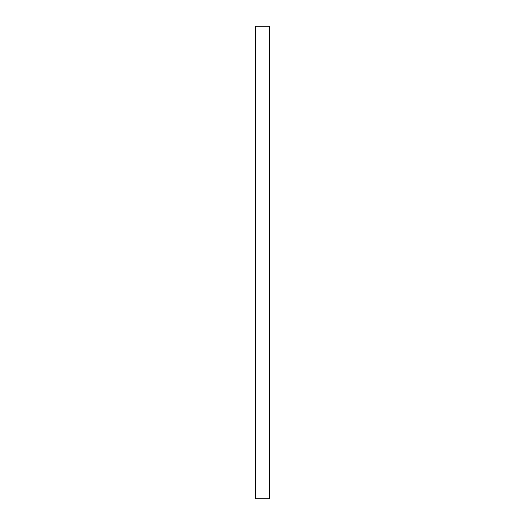 <?xml version="1.0" encoding="UTF-8"?>
<svg xmlns="http://www.w3.org/2000/svg" width="525" height="525" viewBox="0 0 525 525"><rect width="100%" height="100%" fill="white"/><g stroke="black" fill="none" stroke-linecap="round" stroke-linejoin="round"><path stroke-width="0.79" d="M255.412 498.75L255.412 26.25L269.588 26.25L269.588 498.75L255.412 498.75"/></g></svg>
